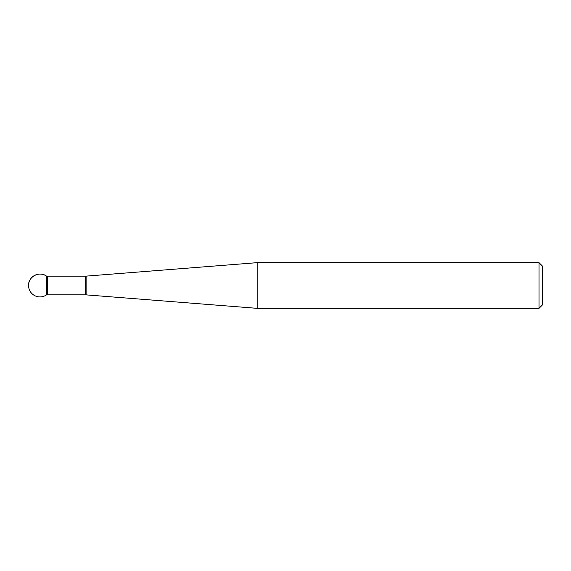 <?xml version="1.0" encoding="UTF-8"?>
<svg xmlns="http://www.w3.org/2000/svg" width="571" height="571" viewBox="0 0 571 571"><rect width="100%" height="100%" fill="white"/><g stroke="black" fill="none" stroke-linecap="round" stroke-linejoin="round"><path stroke-width="0.86" d="M257.178 285.5L257.178 308.34L539.024 308.34L539.024 262.66L257.178 262.66L257.178 285.5M539.024 262.66L542.45 266.086L542.45 304.914L539.024 308.34M47.664 294.857L47.664 276.143L46.522 276.143C39.499 270.697 28.115 276.628 28.55 285.5A11.42 11.42 0 0 0 46.522 294.857L46.522 276.143L46.522 294.857L85.657 294.857L85.657 276.143L86.107 276.128L86.107 294.872L257.178 308.34M86.107 276.128L257.178 262.66M47.664 276.143L85.657 276.143M85.657 294.857L86.107 294.872M46.522 276.143A11.42 11.42 0 0 0 28.55 285.5"/></g></svg>

